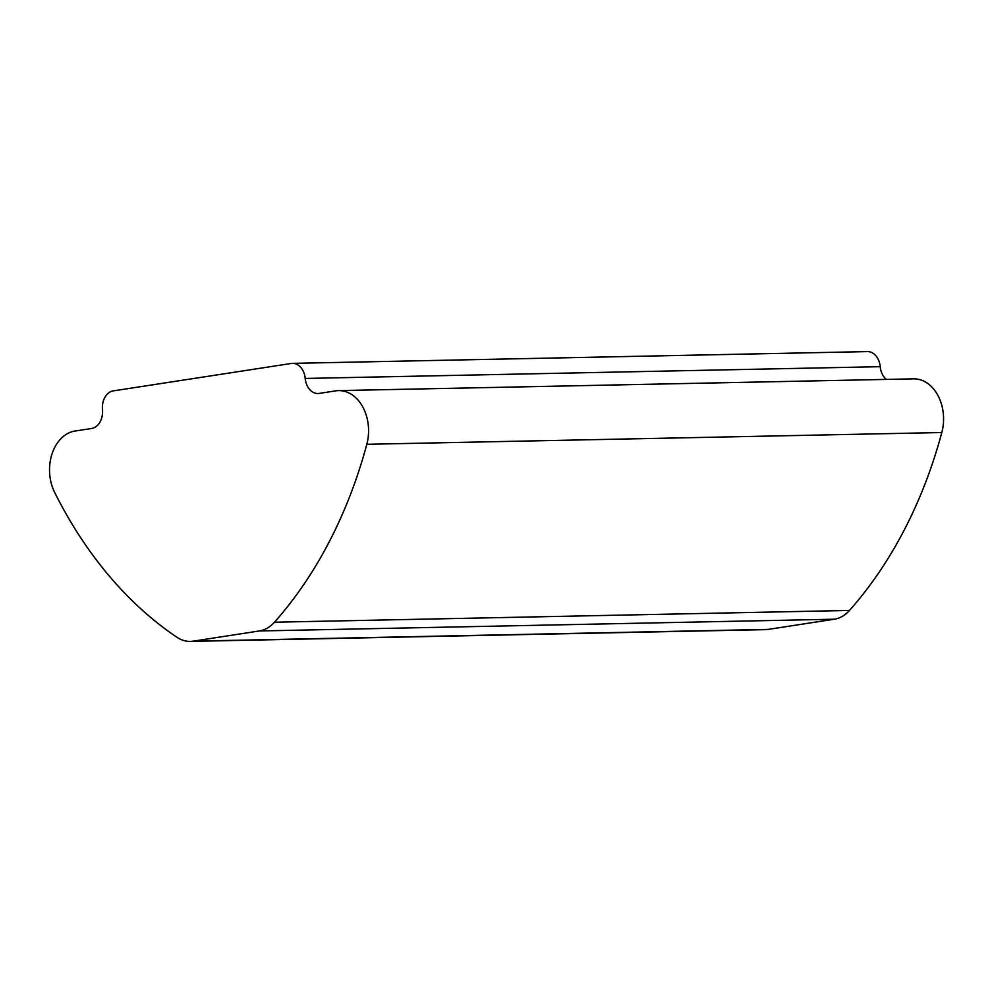 <?xml version="1.0" encoding="UTF-8"?>
<svg xmlns="http://www.w3.org/2000/svg" width="993" height="993" viewBox="0 0 993 993"><rect width="100%" height="100%" fill="white"/><g stroke="black" fill="none" stroke-linecap="round" stroke-linejoin="round"><path stroke-width="1.49" d="M305.211 378.445A16.993 12.512 -91.2 0 0 292.451 363.364L867.448 351.596A16.993 12.512 88.8 0 1 880.208 366.678L305.211 378.445A16.993 12.512 88.8 0 0 317.971 393.513A16.993 12.512 88.8 0 0 319.187 393.414L335.733 390.857A39.646 29.182 88.8 0 1 338.576 390.609L913.572 378.854A39.646 29.182 88.8 0 1 943.35 414.031A39.646 29.182 88.8 0 1 941.823 432.526A424.83 312.721 88.8 0 1 849.487 610.447A39.646 29.182 88.8 0 1 834.331 619.21L768.247 629.388A39.646 29.182 88.8 0 1 765.404 629.636L190.408 641.404A39.646 29.182 -91.2 0 0 193.25 641.155L768.247 629.388M338.576 390.609A39.646 29.182 88.8 0 1 368.353 425.798A39.646 29.182 88.8 0 1 366.827 444.293A424.83 312.721 88.8 0 1 274.49 622.214L849.487 610.447M190.408 641.404A39.646 29.182 -91.2 0 1 176.915 637.245A424.83 312.721 88.8 0 1 54.64 492.391A39.646 29.182 88.8 0 1 75.071 431.024L91.617 428.479A16.993 12.512 88.8 0 0 102.465 409.675A16.993 12.512 -91.2 0 1 113.314 390.882L291.222 363.475A16.993 12.512 -91.2 0 1 292.451 363.364M834.331 619.21L259.322 630.965L193.25 641.155M880.208 366.678A16.993 12.512 -91.2 0 0 886.401 379.413M259.322 630.965A39.646 29.182 -91.2 0 0 274.49 622.214M941.823 432.526L366.827 444.293"/></g></svg>
